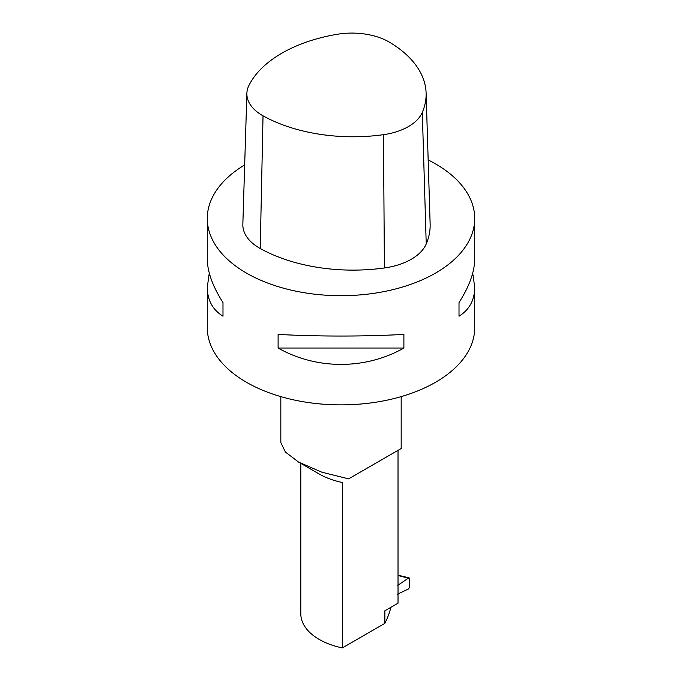 <?xml version="1.0" encoding="UTF-8"?>
<svg xmlns="http://www.w3.org/2000/svg" width="682" height="682" viewBox="0 0 682 682"><rect width="100%" height="100%" fill="white"/><g stroke="black" fill="none" stroke-linecap="round" stroke-linejoin="round"><path stroke-width="1.02" d="M244.668 164.942A133.723 77.202 0 0 0 207.277 218.496A133.723 77.202 0 0 0 246.441 273.081A133.723 77.202 0 0 0 392.176 289.816A133.723 77.202 0 0 0 474.723 218.496A133.723 77.202 0 0 0 435.559 163.902A133.723 77.202 0 0 0 428.168 159.946M207.277 218.496L207.277 258.853C207.388 271.743 212.622 286.321 222.988 302.569L222.988 316.218C212.622 309.739 207.388 300.106 207.277 287.318L207.277 327.675A133.723 77.202 0 0 0 341 404.878A133.723 77.202 0 0 0 474.723 327.675L474.723 287.318C474.612 300.106 469.378 309.739 459.012 316.218L459.012 302.569C469.378 286.321 474.612 271.743 474.723 258.853L474.723 218.496M472.728 273.081L474.723 287.318M207.277 287.318L209.272 273.081M278.111 348.042L278.111 334.393C316.67 336.593 365.33 336.593 403.889 334.393L403.889 348.042C365.33 369.849 316.67 369.849 278.111 348.042L403.889 348.042M459.012 316.218L459.012 302.569M222.988 302.569L222.988 316.218M384.861 623.348L342.338 647.9L342.338 482.489A62.846 36.282 0 0 1 319.202 474.007L298.46 462.029L321.878 472.208L348.613 478.866L401.178 448.517L398.024 450.333L398.024 603.195L384.861 610.799L384.861 623.348A200.585 115.804 0 0 0 390.931 607.287M298.469 462.012L285.34 451.987L280.865 442.644M342.338 647.9A62.846 36.282 180 0 1 300.796 613.766L300.796 463.376M348.613 478.866L398.024 450.333M397.256 594.286L408.561 588.924L409.55 587.279L409.55 578.507L398.024 575.489M409.55 578.507L408.561 578.012L397.768 585.335M336.891 34.33A129.691 74.875 0 0 0 248.93 85.429A52.804 30.485 0 0 0 246.875 93.323A52.804 30.485 0 0 0 263.03 115.821A129.691 74.875 0 0 0 383.463 134.678A52.804 30.485 0 0 0 422.311 112.385A129.691 74.875 0 0 0 426.105 93.033A129.691 74.875 0 0 0 389.84 42.42A52.804 30.485 0 0 0 336.891 34.33M246.875 93.323L242.843 224.301A56.828 32.813 0 0 0 260.234 248.512A133.723 77.202 0 0 0 384.409 267.966A56.828 32.813 0 0 0 426.224 243.968A133.723 77.202 0 0 0 430.137 224.011L426.105 93.033M383.463 134.678L384.409 267.966M263.03 115.821L260.234 248.512M422.311 112.385L426.224 243.968M280.822 396.617L280.822 442.644M401.178 396.617L401.178 448.517M409.089 577.842L398.024 575.207"/></g></svg>
